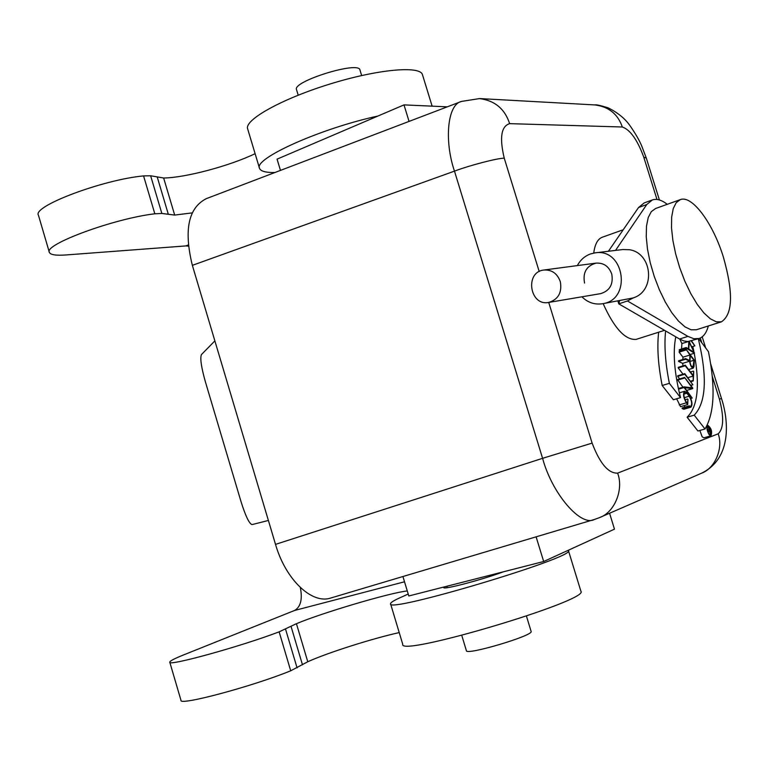 <?xml version="1.0" encoding="UTF-8"?>
<svg xmlns="http://www.w3.org/2000/svg" width="769" height="769" viewBox="0 0 769 769"><rect width="100%" height="100%" fill="white"/><g stroke="black" fill="none" stroke-linecap="round" stroke-linejoin="round"><path stroke-width="1.15" d="M503.368 571.809C482.442 579.682 442.675 590.15 443.751 587.564L444.242 586.92M399.226 632.579C371.706 638.703 327.258 652.862 307.773 661.753L290.711 670.789L279.137 631.839L296.43 623.688C322.48 612.72 390.402 592.639 407.282 590.948M408.204 594.014L402.994 596.417C394.612 600.022 390.46 602.463 390.556 603.761C385.788 614.027 576.644 557.016 568.435 550.585L568.224 550.287M568.435 550.585L580.912 591.274C589.958 600.378 398.794 657.274 402.764 644.345L390.575 603.838M290.711 670.789C252.665 686.361 178.716 706.125 180.975 700.299L169.786 662.215M404.042 581.912L294.565 610.471L183.608 654.909C174.448 658.591 169.834 661.004 169.757 662.128C167.161 666.781 240.851 646.469 279.137 631.839M294.565 610.471C300.708 606.876 302.63 599.224 300.323 587.526M268.391 520.469L252.03 524.602C249.214 523.708 245.532 516.009 240.985 501.513L205.352 381.693C201.247 367.073 199.94 358.037 201.449 354.576L214.868 340.888M432.12 106.151L422.469 74.699C420.21 65.346 377.021 69.316 329.094 84.292C281.118 99.143 243.927 120.118 247.676 128.952L259.48 168.2M274.812 172.544C265.776 172.65 260.691 171.266 259.547 168.401C252.963 158.904 320.183 128.51 377.983 116.023M255.116 153.675C229.844 165.883 185.387 177.764 163.643 178.004L150.637 175.774L143.563 175.909L154.829 213.801L161.855 213.465L174.688 215.07L192.192 212.898M143.563 175.909C102.642 179.677 31.952 206.409 38.45 215.253L49.312 252.203M188.28 244.946L185.925 245.917L65.903 254.962C55.983 255.673 50.475 254.827 49.37 252.405C43.189 244.667 114.12 218.473 154.829 213.801M185.925 245.917L188.405 246.099M710.825 430.746L710.508 433.38L709.499 431.274L709.585 429.16L710.825 430.746L709.508 431.121M707.278 429.448L709.354 428.852L709.268 430.851L707.865 430.256M707.182 427.343L707.999 427.112L709.354 428.852M707.249 426.93L707.999 427.112M707.855 431.707L709.268 431.303L710.662 433.879L711.075 430.65L708.009 426.718M709.268 431.303L707.845 430.707M693.936 360.277L693.013 367.39C691.331 366.813 690.322 364.746 689.995 361.209L690.302 355.48L693.936 360.277L689.985 361.488M685.631 358.614L685.592 359.258L689.63 361.219C690.197 365.313 691.398 367.62 693.244 368.13L694.003 366.467L694.32 360.171L686.14 349.386L689.947 355.018L689.649 360.565L685.631 358.614L678.614 360.776L678.575 361.42L685.592 359.258M682.834 359.479L682.968 357.172L689.947 355.018M682.968 357.172L679.123 352.135L686.102 349.962M679.123 352.135L679.152 351.558L686.14 349.386M683.035 365.861L682.641 363.362L689.63 361.219M682.641 363.362L678.575 361.42M689.274 405.849L689.245 406.465L690.927 407.166C692.773 404.754 692.206 400.909 689.226 395.622L686.89 392.613L684.631 391.267C682.776 393.68 683.353 397.535 686.342 402.831L687.707 404.571L687.976 399.447L687.371 403.504L686.381 402.225C683.737 397.554 683.228 394.151 684.862 392.027L686.861 393.209L689.197 396.218C691.831 400.88 692.331 404.283 690.697 406.407L689.274 405.849L682.151 407.935L682.122 408.55L683.804 409.243L690.927 407.166M684.458 407.262L684.593 405.484M687.611 398.986L684.987 399.755M687.707 404.571L680.575 406.666L676.643 398.784M689.245 406.465L682.122 408.55M684.035 387.528L692.206 398.054L684.641 387.663L692.686 388.614L692.715 387.961L684.593 377.416L692.129 387.816L684.074 386.865L684.035 387.528L678.508 389.181M678.373 388.566L684.074 386.865M682.959 387.201L677.518 379.559L684.593 377.416M684.564 378.012L677.489 380.146M692.686 388.614L686.746 390.383M692.206 398.054L690.812 398.467M684.766 374.224L692.879 384.769L684.804 373.638L684.766 374.224L677.71 376.368L677.739 375.781L684.804 373.638M690.745 385.404L692.879 384.769M679.671 378.906L677.71 376.368M685.237 365.765L693.129 376.07L693.263 380.934L693.744 371.581L693.157 375.493L685.266 365.179L685.237 365.765L678.2 367.918L678.239 367.332L685.266 365.179M690.485 371.994L693.388 371.11M690.947 381.635L693.263 380.934M690.591 381.164L692.907 380.472M687.89 377.656L693.129 376.07M683.026 374.176L678.2 367.918M688.803 349.078L689.178 342.099L694.051 352.279L688.803 349.078M688.832 341.503L688.438 348.857L686.236 347.521L686.208 348.146L694.484 353.182L689.197 341.455M681.584 348.972L681.892 343.56L679.873 339.196M681.892 343.56L688.332 341.542M694.484 353.182L690.062 354.557M680.565 351.125L679.258 349.693L686.236 347.521M686.208 348.146L679.229 350.318M691.187 340.975L694.859 345.858L691.552 340.859M691.773 346.819L694.859 345.858M665.598 330.949C664.089 345.656 665.339 363.122 669.366 383.327L680.536 397.631C674.317 372.927 672.731 352.654 675.759 336.822M680.536 397.631L673.384 399.755L662.176 385.5C658.101 364.833 656.928 347.069 658.658 332.218M662.176 385.5L669.366 383.327M698.31 338.745C707.499 377.166 706.134 402.639 694.215 415.154L705.019 428.987C714.439 413.078 715.583 387.307 708.451 351.664L698.694 338.62M705.019 428.987L697.935 431.005L687.101 417.211L694.215 415.154M687.101 417.211C697.714 406.974 700.098 385.663 694.244 353.259M693.801 351.077L692.802 346.502M723.427 257.25C733.472 292.787 732.809 314.31 721.447 321.817L716.285 321.807L710.345 318.818L703.904 312.945L697.291 304.437L690.831 293.691L684.871 281.243L679.719 267.727L675.643 253.857L672.865 240.351L671.52 227.912L671.645 217.166L673.231 208.639L676.172 202.708L680.296 199.623C692.158 194.807 713.123 223.471 723.427 257.25M680.296 199.623L655.534 208.524L651.285 211.648L648.209 217.589L646.498 226.096L646.248 236.804L647.498 249.166L650.199 262.585L654.217 276.35L659.35 289.74L665.32 302.073L671.818 312.704L678.498 321.106L685.025 326.892L691.071 329.805L696.358 329.766L721.447 321.817M577.346 265.593C580.345 259.951 584.719 256.077 590.457 253.953L595.023 252.866C624.38 247.762 632.176 299.612 602.694 303.707L633.079 297.959L627.466 300.967L687.928 336.389L679.565 339.023L618.776 303.861L617.872 300.948M627.466 300.967L618.776 303.861L619.603 300.641M584.555 283.059C582.623 272.524 586.449 265.872 596.042 263.123C603.703 262.69 608.952 266.362 611.788 274.149C613.47 284.319 609.759 290.807 600.647 293.633L600.502 293.652M602.694 303.707C594.783 304.947 587.852 302.64 581.902 296.805M633.079 297.959L633.964 297.641C655.726 290.278 652.285 253.049 629.484 249.723L622.794 249.541L595.023 252.866M608.423 251.261L638.539 207.515L646.758 204.544L615.536 250.406M646.758 204.544L652.372 199.94C656.688 198.517 661.648 199.969 667.261 204.314M708.336 325.969C706.48 332.881 703.385 337.062 699.04 338.514L693.83 338.735L687.928 336.389M638.539 207.515L644.211 202.901L652.372 199.94M699.04 338.514L687.851 341.561L683.872 340.946L679.565 339.023M664.541 330.334L636.088 339.398C625.235 340.177 614.248 328.257 603.127 303.63M593.745 253.068C594.87 244.215 597.734 238.928 602.338 237.208L623.226 229.758M479.645 98.605C494.842 100.585 504.839 108.929 509.636 123.646C501.177 126.251 499.379 137.757 504.243 158.174C497.533 158.116 470.109 165.239 454.479 171.131C444.107 140.89 447.356 104.132 461.554 101.45M361.651 75.525L359.95 69.95C358.863 60.684 291.845 81.543 296.536 89.665L298.199 95.173M280.464 170.391L277.071 159.145L404.004 104.892L447.298 106.833M404.004 104.892L409.05 121.406M461.756 635.377L466.389 650.68C465.658 655.784 534.119 635.434 531.119 631.426L526.438 616.075M609.567 513.24L614.469 529.149L543.673 561.514L408.8 595.975L402.927 576.519M536.118 536.839L543.673 561.514M275.513 544.375L542.587 458.324C552.046 493.66 580.893 527.14 594.485 519.44L330.824 598.003C312.079 604.559 285.664 579.797 275.513 544.375L192.356 265.343C183.714 230.104 188.338 207.89 206.236 198.681L461.535 101.412L479.645 98.567M192.356 265.343L454.479 171.131L542.587 458.324L592.12 443.107C599.839 463.438 608.327 473.454 617.594 473.137C623.919 488.978 614.883 512.337 599.503 517.614L594.485 519.45M701.443 473.233C715.103 468.523 723.533 447.914 718.15 433.831C723.667 428.746 724.1 417.24 719.476 399.322L721.409 398.323M646.277 158.058L643.759 157.155C637.376 139.823 630.234 129.769 622.332 127C617.843 114.072 608.731 106.718 594.975 104.93L479.625 98.567M710.969 435.821C712.402 431.63 711.354 428.141 707.836 425.363C706.346 427.343 706.807 430.486 709.229 434.793L710.969 435.821L703.895 437.821L702.145 436.792L699.867 430.457M709.239 434.389C707.057 430.496 706.634 427.651 707.98 425.863C711.171 428.371 712.113 431.524 710.816 435.331L709.239 434.389M560.351 281.762C562.149 292.566 558.284 299.449 548.768 302.419C529.716 306.504 524.458 271.995 543.856 270.025C551.863 269.583 557.362 273.495 560.351 281.762M543.856 270.025L596.042 263.123C603.703 262.69 608.952 266.362 611.788 274.149C613.47 284.319 609.759 290.807 600.647 293.633L548.768 302.419M297.084 667.905L285.559 629.177M302.477 664.801L291.047 626.408M307.773 661.753L296.43 623.688M163.643 178.004L174.688 215.07M157.193 176.899L168.324 214.272M150.637 175.774L161.855 213.465M710.739 432.86L710.037 433.062M693.648 366.006L691.687 366.602M689.197 396.218L684.295 397.669M686.861 393.209L683.872 394.103M686.342 402.831L679.21 404.927M504.243 158.174L539.213 271.553M548.73 302.428L592.12 443.107M617.594 473.137L718.15 433.831M719.476 399.322L712.286 376.358M701.789 342.763L700.299 338.014M656.986 199.469L643.759 157.155M622.332 127L509.636 123.646M709.172 434.293L710.662 433.879M688.611 369.543L693.244 368.13M679.344 392.844L684.631 391.267M632.108 298.478L633.964 297.651M446.876 586.247L447.308 587.67M710.739 364.112L721.428 398.313C728.156 418.432 733.011 458.084 701.453 473.243L599.503 517.624M705.692 347.982L702.203 336.832M659.408 199.978L646.296 158.049L641.615 145.706C639.135 139.9 635.232 133.191 629.926 125.587C624.909 118.474 617.642 112.562 608.116 107.823C600.579 105.497 596.206 104.517 594.975 104.901M707.038 425.584L707.836 425.363"/></g></svg>
